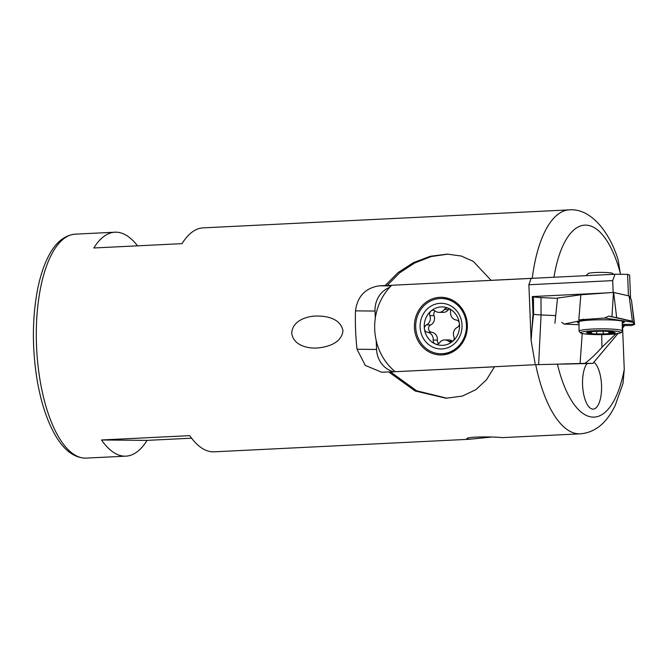 <?xml version="1.0" encoding="UTF-8"?>
<svg xmlns="http://www.w3.org/2000/svg" width="668" height="668" viewBox="0 0 668 668"><rect width="100%" height="100%" fill="white"/><g stroke="black" fill="none" stroke-linecap="round" stroke-linejoin="round"><path stroke-width="1" d="M491.548 437.056L469.437 439.268L214.161 451.818A112.115 44.155 -92.8 0 1 213.159 451.844A112.115 44.155 -92.8 0 1 189.737 435.645L101.519 439.978A112.115 44.155 87.2 0 0 124.933 456.177A112.115 44.155 87.2 0 0 125.943 456.152A112.115 44.155 87.2 0 0 147.069 440.371L191.591 438.183M469.437 439.268L466.765 438.976C465.512 436.321 495.456 436.68 502.085 437.64L580.283 433.824A112.115 44.155 -92.8 0 1 579.281 433.841A112.115 44.155 -92.8 0 1 535.719 364.686L494.554 366.715L486.538 379.708L475.883 389.661L462.39 396.066L446.149 398.245L415.162 390.98L388.684 371.917L381.628 372.226L365.304 365.421L357.013 349.264A112.115 44.155 -92.8 0 1 355.476 310.87L375.032 311.037L375.316 318.068M492.082 280.326L491.08 280.318L473.253 261.347L461.329 256.053L447.401 254.107L430.309 256.27L413.375 262.674L398.053 272.577L385.211 285.52L379.332 285.812C365.396 287.975 357.438 296.325 355.476 310.87M491.08 280.318L537.373 278.063M532.254 278.289A112.115 44.155 -92.8 0 1 569.278 209.869L203.155 227.863A112.115 44.155 87.2 0 0 182.03 243.645L93.804 247.987A112.115 44.155 -92.8 0 1 114.929 232.205A112.115 44.155 -92.8 0 1 137.499 245.832M291.724 333.198C292.3 321.224 305.526 316.682 314.645 316.081C325.099 315.697 340.096 317.609 342.993 330.685C341.431 343.31 327.696 346.892 317.968 347.953C308.274 348.729 293.578 345.899 291.724 333.198M385.211 285.52L391.381 285.57L387.106 285.537L399.639 272.845L414.636 263.017L431.177 256.554L448.003 254.124M447.067 398.245L416.573 390.772L390.58 371.934L388.684 371.917M620.438 274.298L618.184 260.052C609.892 232.539 590.946 208.007 569.278 209.869M623.035 383.29L624.254 369.295L622.601 328.038M586.905 363.693A24.023 9.461 87.2 0 0 583.106 390.905A24.023 9.461 87.2 0 0 593.234 409.117A24.023 9.461 87.2 0 0 601.576 388.459A24.023 9.461 87.2 0 0 593.894 362.181M567.207 363.935L535.719 364.686M147.069 440.371L101.519 439.978M389.703 287.324A24.023 22.077 -89.5 0 0 375.032 311.037M376.218 340.588L376.577 349.439A24.023 22.077 -89.5 0 0 393.711 371.784M387.106 285.537L391.64 285.311M494.495 366.824L390.58 371.934M615.854 333.866L601.952 347.251C596.248 353.731 590.621 359.092 585.059 363.334L592.867 363.4L617.95 333.574M585.059 363.334L559.792 364.052M494.52 366.774L396.066 371.667M564.059 364.085L592.867 363.4M622.284 328.414L624.722 325.516M630.559 298.396L629.623 275.024L627.594 274.356L614.961 274.247L612.69 280.627L528.881 284.743L531.152 278.364L614.961 274.247M628.454 295.815L627.594 274.356M613.166 292.45L612.69 280.627M607.254 292.876L532.304 296.559L533.006 314.069L531.118 340.563L528.881 284.743M531.118 340.563L535.101 363.584M442.041 354.925A28.833 26.495 -89.5 0 0 463.225 310.595A28.833 26.495 -89.5 0 0 417.383 312.849A28.833 26.495 -89.5 0 0 442.041 354.925M531.135 278.406L391.699 285.261A56.054 51.511 -89.5 0 0 395.164 371.659M533.006 314.069L533.548 314.194A16.015 1.62 179.7 0 0 541.063 314.954L555.442 315.605M532.304 296.559L533.448 296.826A16.015 1.62 179.7 0 0 540.971 297.586L557.471 298.329M580.083 363.442L582.22 333.549M601.952 347.251L601.734 334.635M624.53 325.516L622.275 327.679M579.014 324.74L564.084 324.072L587.564 319.262L604.64 318.035L632.988 322.268L634.183 324.322L622.259 324.431M557.504 298.078L554.924 323.27L557.504 298.078L580.843 294.78L613.475 292.434L611.946 316.716L608.673 316.131L604.64 318.035M634.149 322.928L631.427 299.89L629.147 295.966L613.475 292.434M561.755 322.31L564.084 324.072M587.564 319.262L578.872 319.889M583.139 319.212L582.688 319.279M580.843 294.78L578.805 319.897M629.147 295.966L632.379 321.224L632.988 322.268M634.116 323.162L634.183 324.322M631.076 325.558L622.267 325.5L631.076 325.558M631.494 325.558L634.6 324.431L631.427 299.89M611.946 316.716L632.379 321.224L616.48 317.592M595.263 333.908L591.305 333.666A13.611 1.378 179.7 0 1 587.155 332.848L586.287 332.631L587.448 332.363A13.611 1.378 179.7 0 1 589.543 331.887A13.611 1.378 179.7 0 1 592.574 331.553L596.825 331.32A13.611 1.378 179.7 0 1 606.101 331.328L610.059 331.57A13.611 1.378 179.7 0 1 611.813 331.762A13.611 1.378 179.7 0 1 614.209 332.38L615.078 332.606L613.917 332.864A13.611 1.378 179.7 0 1 608.79 333.674L604.54 333.908A13.611 1.378 179.7 0 1 595.263 333.908L604.54 333.908M587.155 332.848L588.45 332.731C590.971 332.43 591.957 332.622 591.389 333.307L591.589 331.645M588.834 332.088L587.448 332.363M614.209 332.38L612.915 332.105M612.523 332.029L612.531 332.739C609.876 332.447 608.657 332.639 608.89 333.315L608.815 331.37M612.531 332.739L613.917 332.864M613.566 274.314L612.698 273.462A12.416 1.252 179.7 0 0 601.108 272.402A12.416 1.252 179.7 0 0 588.007 273.604L585.936 275.675M448.595 341.273A3.841 3.532 -89.5 0 0 453.931 336.655A7.123 6.546 90.5 0 1 457.304 327.362A3.841 3.532 -89.5 0 0 456.302 320.039A7.123 6.546 90.5 0 1 450.599 312.223A3.841 3.532 -89.5 0 0 444.262 309.518A7.123 6.546 90.5 0 1 438.976 312.357A7.123 6.546 90.5 0 1 435.185 310.996A3.841 3.532 -89.5 0 0 429.858 315.605A7.123 6.546 90.5 0 1 426.485 324.899A3.841 3.532 -89.5 0 0 427.487 332.23A7.123 6.546 90.5 0 1 433.19 340.045A3.841 3.532 -89.5 0 0 439.519 342.751A7.123 6.546 90.5 0 1 444.805 339.912A7.123 6.546 90.5 0 1 448.595 341.273L452.704 341.306M435.402 344.02A19.222 17.66 -89.5 0 0 452.871 341.173A19.222 17.66 -89.5 0 0 459.367 323.287A19.222 17.66 -89.5 0 0 448.378 308.249A19.222 17.66 -89.5 0 0 430.91 311.096A19.222 17.66 -89.5 0 0 424.422 328.982A19.222 17.66 -89.5 0 0 428.063 338.108A19.222 17.66 -89.5 0 0 435.402 344.02M424.639 340.346A22.829 20.975 -89.5 0 0 460.578 334.484A22.829 20.975 -89.5 0 0 437.991 303.556A22.829 20.975 -89.5 0 0 424.639 340.346M421.191 343.335A27.63 25.384 -89.5 0 0 440.83 353.756A27.63 25.384 -89.5 0 0 466.456 326.343A27.63 25.384 -89.5 0 0 441.314 298.496A27.63 25.384 -89.5 0 0 418.26 314.027A27.63 25.384 -89.5 0 0 421.191 343.335M440.83 353.756L441.465 353.756A27.63 25.384 -89.5 0 0 467.091 326.351A27.63 25.384 -89.5 0 0 441.94 298.504L441.314 298.496M452.737 341.281A7.123 6.546 -89.5 0 0 448.98 339.954L444.805 339.912M438.759 343.561A3.841 3.532 90.5 0 1 437.356 340.079A7.123 6.546 -89.5 0 0 431.653 332.263A3.841 3.532 90.5 0 1 430.651 324.94A7.123 6.546 -89.5 0 0 434.025 315.647A3.841 3.532 90.5 0 1 435.219 311.021M438.976 312.357L443.151 312.39A7.123 6.546 -89.5 0 0 448.437 309.551A3.841 3.532 90.5 0 1 449.197 308.741M125.943 456.152L86.239 458.106A112.115 44.155 -92.8 0 1 85.237 458.131A112.115 44.155 -92.8 0 1 36.573 347.026A112.115 44.155 -92.8 0 1 75.233 234.151L114.929 232.205M553.964 277.245A96.1 37.851 -92.8 0 1 584.667 225.149A96.1 37.851 -92.8 0 1 620.413 273.513M624.254 369.295A96.1 37.851 -92.8 0 1 592.291 417.074A96.1 37.851 -92.8 0 1 557.379 364.027M357.013 349.264L376.577 349.439M379.332 285.812L391.047 285.912M533.448 296.826L533.548 314.194L531.878 329.775M540.971 297.586L541.063 314.954L538.625 364.553M579.006 323.095A23.447 2.363 -0.3 0 1 601.843 319.772A23.447 2.363 -0.3 0 1 622.25 323.011M613.658 292.434L616.673 317.626M608.673 316.131L632.604 321.341M622.242 322.034A22.645 2.288 179.7 0 0 623.461 321.508A22.645 2.288 179.7 0 0 623.528 321.433M578.396 321.692A22.645 2.288 179.7 0 0 579.006 322.051M601.91 330.593A20.023 2.021 179.7 0 0 582.763 333.616A20.023 2.021 179.7 0 0 617.374 333.641A20.023 2.021 179.7 0 0 601.91 330.593M601.993 328.84A21.618 2.179 179.7 0 0 579.056 331.144L580.601 333.081L583.306 333.749C590.921 334.668 599.538 334.885 609.149 334.409L619.654 333.223L621.257 332.614L622.292 330.902A21.618 2.179 179.7 0 0 601.993 328.84M603.221 331.253L603.237 333.633M596.649 331.311L596.658 333.633M588.45 332.163L588.45 332.731M437.356 340.079L433.19 340.045M431.653 332.263L427.487 332.23M430.651 324.94L426.485 324.899M434.025 315.647L429.858 315.605M448.437 309.551L444.262 309.518M86.239 458.106L85.003 458.131C72.996 457.496 62.575 448.954 53.757 432.497C46.159 418.243 40.564 400.458 36.982 379.14C31.964 347.352 32.214 317.175 37.742 288.593C39.796 278.523 42.485 269.63 45.808 261.906C53.223 244.58 63.026 235.328 75.233 234.151M580.283 433.824C594.971 432.647 606.611 423.186 615.211 405.426L623.035 383.282M623.611 321.233L623.486 321.417C623.545 321.316 620.964 320.298 608.49 319.863C595.622 319.63 586.145 320.081 580.066 321.208L578.321 321.492M578.997 321.475L579.056 331.144M622.242 321.049L622.292 330.902M584.45 293.995L584.45 294.521"/></g></svg>
